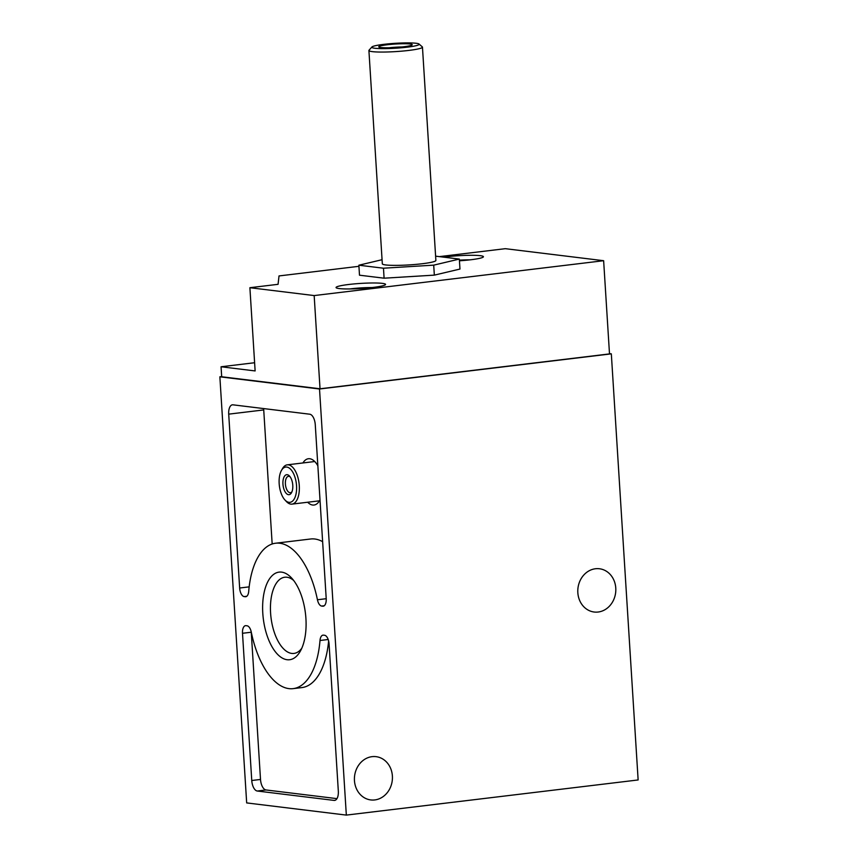 <?xml version="1.0" encoding="UTF-8"?>
<svg xmlns="http://www.w3.org/2000/svg" width="858" height="858" viewBox="0 0 858 858"><rect width="100%" height="100%" fill="white"/><g stroke="black" fill="none" stroke-linecap="round" stroke-linejoin="round"><path stroke-width="1.29" d="M262.795 613.298A44.123 21.246 83.1 0 1 291.538 577.938A44.123 21.246 83.1 0 1 300.354 651.136A44.123 21.246 83.1 0 1 277.756 654.525A44.123 21.246 83.1 0 1 262.795 613.298M228.711 414.146L239.65 588.009A8.151 3.925 -96.9 0 0 244.144 596.589L245.249 596.718A8.151 3.925 -96.9 0 0 245.71 596.728A8.151 3.925 -96.9 0 0 248.713 591.366A73.241 35.264 -96.9 0 1 275.6 543.221A73.241 35.264 -96.9 0 1 317.439 599.763A8.151 3.925 -96.9 0 0 321.632 606.059L322.737 606.198A8.151 3.925 -96.9 0 0 323.198 606.198A8.151 3.925 -96.9 0 0 326.212 598.584L315.272 424.731A9.996 4.816 -96.9 0 0 309.77 414.21L232.968 404.826A9.996 4.816 -96.9 0 0 232.4 404.826A9.996 4.816 -96.9 0 0 228.711 414.146L263.728 409.931L272.168 543.993M219.863 376.812L319.519 388.996L346.332 815.1L246.675 802.916L219.863 376.812L221.675 376.598M293.114 688.642A73.241 35.264 83.1 0 0 320.002 640.497A8.151 3.925 83.1 0 1 322.994 635.145A8.151 3.925 83.1 0 1 323.466 635.145L324.56 635.274A8.151 3.925 83.1 0 1 329.064 643.865L338.32 791.087A9.996 4.816 83.1 0 1 334.631 800.407A9.996 4.816 83.1 0 1 334.062 800.407L257.271 791.022A9.996 4.816 83.1 0 1 251.759 780.501L242.503 633.279A8.151 3.925 83.1 0 1 245.506 625.664A8.151 3.925 83.1 0 1 245.978 625.664L247.083 625.804A8.151 3.925 83.1 0 1 251.276 632.099A73.241 35.264 83.1 0 0 293.114 688.642L301.866 687.59A73.241 35.264 -96.9 0 0 328.625 640.958M320.034 388.781L314.167 295.57L249.893 287.709L255.126 370.935L221.064 366.774L221.686 376.759L320.034 388.781L609.502 353.914L603.635 260.703L505.298 248.681L439.328 256.628M358.934 266.312L279.022 275.933L278.067 284.32L249.893 287.709M254.612 362.73L221.064 366.774M382.067 259.706L358.869 265.208L359.491 275.193L384.094 278.196L434.341 275.128L459.963 269.058L459.341 259.073L435.607 256.167M443.704 257.164A24.818 2.563 176.4 0 1 446.525 256.789A24.818 2.563 176.4 0 1 483.419 256.714A24.818 2.563 176.4 0 1 459.448 260.789M348.68 284.491A24.818 2.563 176.4 0 1 385.574 284.416A24.818 2.563 176.4 0 1 360.971 288.524A24.818 2.563 176.4 0 1 336.046 287.527A24.818 2.563 176.4 0 1 348.68 284.491M314.167 295.57L603.635 260.703M346.332 815.1L638.138 779.954L611.325 353.85L609.48 353.625M615.776 588.105A21.793 18.973 97 0 0 599.452 568.757A21.793 18.973 97 0 0 577.97 588.084A21.793 18.973 97 0 0 594.165 612.022A21.793 18.973 97 0 0 615.776 588.105M392.385 776.007A21.793 18.973 97 0 0 376.061 756.659A21.793 18.973 97 0 0 354.59 775.997A21.793 18.973 97 0 0 370.774 799.935A21.793 18.973 97 0 0 392.385 776.007M611.325 353.85L319.519 388.996M251.233 631.938A8.151 3.925 -96.9 0 0 251.255 632.228L260.51 779.45A9.996 4.816 -96.9 0 0 266.023 789.961L336.958 798.637M263.685 408.58A9.996 4.816 -96.9 0 0 263.728 409.931M322.629 541.666A73.241 35.264 -96.9 0 0 310.617 538.996L275.6 543.221M302.938 462.955A23.327 11.229 83.1 0 1 312.098 459.502A23.327 11.229 83.1 0 1 317.857 465.808M320.002 499.849A23.327 11.229 83.1 0 1 317.385 503.421A23.327 11.229 83.1 0 1 307.668 502.241M301.769 648.273A38.385 18.479 83.1 0 1 293.94 653.431A38.385 18.479 83.1 0 1 270.592 613.041A38.385 18.479 83.1 0 1 284.759 577.23A38.385 18.479 83.1 0 1 293.597 580.383M358.869 265.208L383.472 268.211L433.708 265.143L459.341 259.073M384.094 278.196L383.472 268.211M434.341 275.128L433.708 265.143M368.908 50.504L382.325 263.824A26.823 2.767 -3.6 0 0 422.211 263.738A26.823 2.767 -3.6 0 0 435.875 260.457L422.458 47.136A26.823 2.767 176.4 0 1 395.86 51.587A26.823 2.767 176.4 0 1 368.908 50.504A26.823 2.767 176.4 0 1 369.037 50.214L371.911 46.986A23.745 2.456 176.4 0 1 383.88 44.337A23.745 2.456 176.4 0 1 419.036 44.026A23.745 2.456 176.4 0 1 395.645 48.209A23.745 2.456 176.4 0 1 371.911 46.986M387.29 44.755A16.763 1.727 176.4 0 1 404.633 43.737A16.763 1.727 176.4 0 1 412.14 44.895A16.763 1.727 176.4 0 1 395.602 47.49A16.763 1.727 176.4 0 1 378.861 46.986A16.763 1.727 176.4 0 1 387.29 44.755M419.036 44.026L422.297 46.858A26.823 2.767 176.4 0 1 422.458 47.136M389.414 47.748A13.867 1.426 176.4 0 1 401.769 46.975M314.779 461.572A19.788 9.524 -96.9 0 0 314.167 461.604L287.248 464.843A19.788 9.524 83.1 0 1 299.067 483.344A19.788 9.524 83.1 0 1 291.977 504.129A19.788 9.524 83.1 0 1 286.39 501.522L284.963 500A17.771 8.559 83.1 0 1 279.172 483.633A17.771 8.559 83.1 0 1 281.413 470.516A17.771 8.559 83.1 0 1 292.868 472.329A17.771 8.559 83.1 0 1 295.656 495.527A17.771 8.559 83.1 0 1 284.963 500M291.977 504.129L318.897 500.89A19.788 9.524 -96.9 0 0 319.498 500.772M281.413 470.516L282.443 468.704A19.788 9.524 83.1 0 1 287.248 464.843M282.947 484.094A10.06 4.848 83.1 0 1 289.5 476.029A10.06 4.848 83.1 0 1 291.506 492.728A10.06 4.848 83.1 0 1 286.358 493.5A10.06 4.848 83.1 0 1 282.947 484.094M291.956 491.784A8.248 3.968 83.1 0 1 290.422 492.696A8.248 3.968 83.1 0 1 285.403 484.019A8.248 3.968 83.1 0 1 288.449 476.319A8.248 3.968 83.1 0 1 290.154 476.844M349.71 288.953A20.12 2.081 176.4 0 1 351.222 288.771A20.12 2.081 176.4 0 1 372.2 287.548M470.259 259.824L459.405 260.146A20.12 2.081 176.4 0 1 470.045 259.845M242.503 633.279L251.255 632.228M251.759 780.501L260.51 779.45M257.271 791.022L266.023 789.961M334.062 800.407L335.188 800.267M320.002 640.497L328.196 639.51M249.163 586.861L239.65 588.009M246.761 596.267L244.144 596.589M246.171 596.61L245.249 596.718M326.222 598.702L317.439 599.763M324.249 605.748L321.632 606.059M323.659 606.08L322.737 606.198M372.415 287.516L349.496 288.964"/></g></svg>
